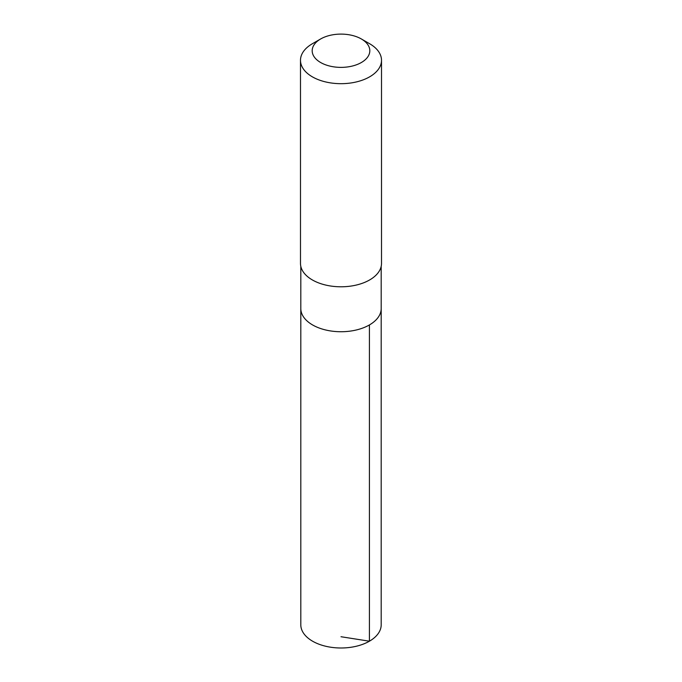 <?xml version="1.0" encoding="UTF-8"?>
<svg xmlns="http://www.w3.org/2000/svg" width="682" height="682" viewBox="0 0 682 682"><rect width="100%" height="100%" fill="white"/><g stroke="black" fill="none" stroke-linecap="round" stroke-linejoin="round"><path stroke-width="1.02" d="M381.187 266.347L381.195 308.528A40.195 23.205 180 0 1 341 331.733A40.195 23.205 180 0 1 300.805 308.528L300.805 624.789A40.195 23.205 0 0 0 344.623 647.9A40.195 23.205 0 0 0 381.195 624.789L381.195 308.528A40.195 23.205 180 0 1 341 331.733A40.195 23.205 180 0 1 300.805 308.528L300.813 266.347M320.625 38.976L312.347 43.75A40.511 23.393 0 0 0 300.489 60.289L300.489 263.397A40.511 23.393 0 0 0 344.649 286.696A40.511 23.393 0 0 0 381.511 263.397L381.511 60.289A40.511 23.393 0 0 0 369.653 43.75L361.375 38.976A28.823 16.641 0 0 0 320.625 38.976A28.823 16.641 0 0 0 314.896 57.791A28.823 16.641 0 0 0 343.592 67.313A28.823 16.641 0 0 0 368.092 56.41A28.823 16.641 0 0 0 361.375 38.976M300.489 60.289A40.511 23.393 0 0 0 344.649 83.588A40.511 23.393 0 0 0 381.511 60.289M341 636.732L369.422 641.199L369.422 324.939"/></g></svg>
